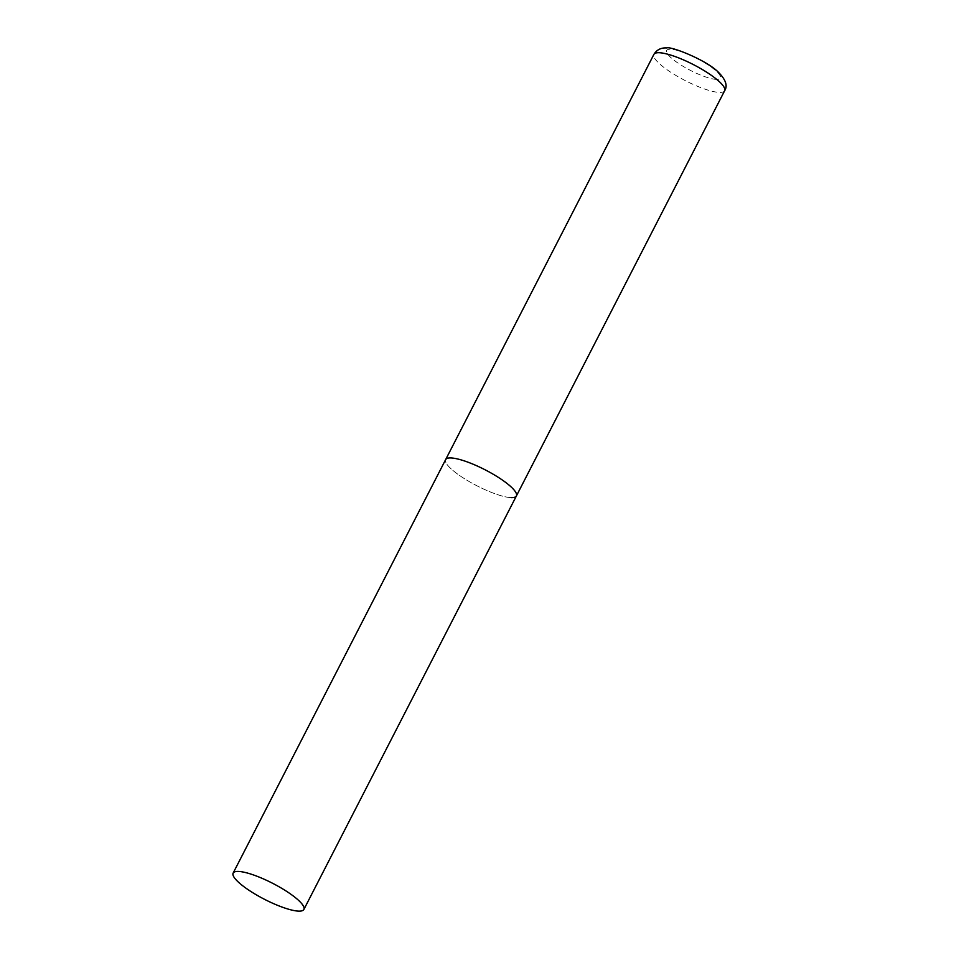 <?xml version="1.0" encoding="UTF-8"?>
<svg xmlns="http://www.w3.org/2000/svg" width="959" height="959" viewBox="0 0 959 959"><rect width="100%" height="100%" fill="white"/><g stroke="black" fill="none" stroke-linecap="round" stroke-linejoin="round"><path stroke-width="0.72" stroke-dasharray="4.79 3.6" d="M511.171 497.637A39.763 8.979 27.2 0 1 469.203 481.562A39.763 8.979 27.2 0 1 445.635 459.613A39.763 8.979 -152.8 0 0 462.082 477.174A39.763 8.979 -152.8 0 0 516.386 495.971M724.632 90.745A39.763 8.979 27.2 0 1 719.418 92.412A39.763 8.979 27.2 0 1 677.45 76.348A39.763 8.979 27.2 0 1 653.894 54.399M716.433 79.381A30.22 6.821 27.2 0 1 679.128 63.833A30.22 6.821 27.2 0 1 670.593 49.221A30.22 6.821 27.2 0 1 707.898 64.768A30.22 6.821 27.2 0 1 716.433 79.381"/><path stroke-width="1.44" d="M233.133 873.098A39.763 8.979 -152.8 0 0 249.58 890.659A39.763 8.979 -152.8 0 0 303.883 909.456A39.763 8.979 -152.8 0 0 287.436 891.894A39.763 8.979 -152.8 0 0 233.133 873.098L653.894 54.399A39.763 8.979 27.2 0 1 659.109 52.721A39.763 8.979 27.2 0 1 701.077 68.796A39.763 8.979 27.2 0 1 724.632 90.745L516.386 495.971A39.763 8.979 -152.8 0 0 499.939 478.409A39.763 8.979 -152.8 0 0 445.635 459.613A39.763 8.979 27.2 0 1 450.85 457.946A39.763 8.979 27.2 0 1 492.818 474.01A39.763 8.979 27.2 0 1 516.386 495.971A39.763 8.979 27.2 0 1 511.171 497.637M653.894 54.399C656.795 49.748 661.051 47.602 666.661 47.95C670.569 45.924 707.346 60.297 718.89 72.752C725.855 79.933 727.773 85.926 724.632 90.745M516.386 495.971L303.883 909.456"/></g></svg>
